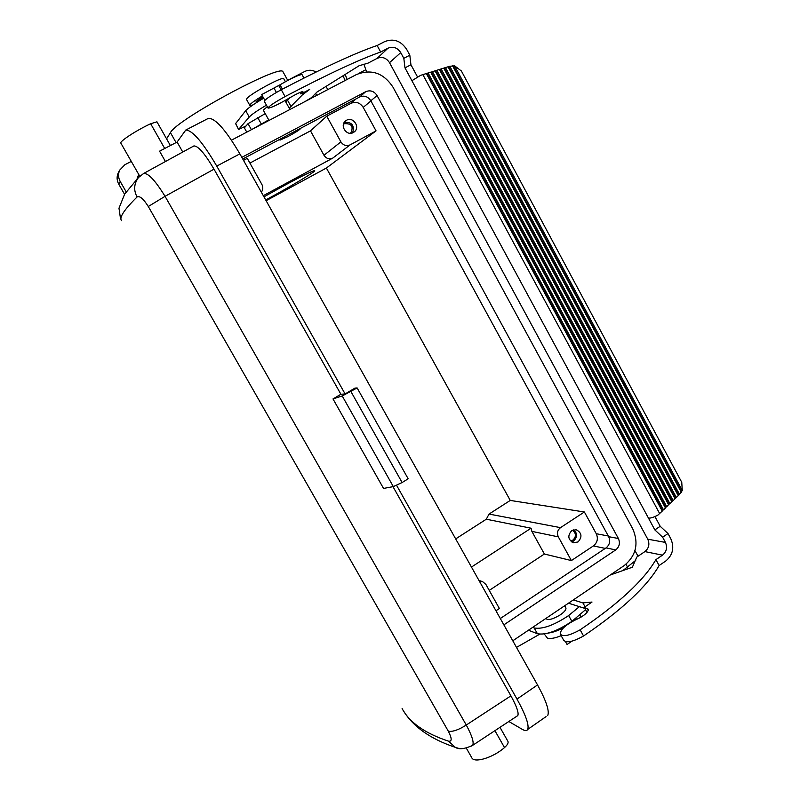 <?xml version="1.0" encoding="UTF-8"?>
<svg xmlns="http://www.w3.org/2000/svg" width="800" height="800" viewBox="0 0 800 800"><rect width="100%" height="100%" fill="white"/><g stroke="black" fill="none" stroke-linecap="round" stroke-linejoin="round"><path stroke-width="1.2" d="M402.1 708.54C409.5 722.5 424.99 733.38 448.57 741.18C452.08 741.71 452.01 738.41 448.37 731.28C452.83 731.9 458.8 729.82 466.27 725.03L510.91 695.86L392.99 486.67M448.57 741.18L455.29 747.34C458.99 749.71 464.79 749.03 472.7 745.31L472.7 745.31C474.1 742.36 471.96 735.61 466.27 725.03L165.05 196.32L214.01 169.16L340.9 394.26L333 398.93L383.53 488.42L393.32 486.6L402.12 482.54L408.16 478.78L357.12 387.93L354.92 388.12L345.11 393.95L216.76 166.09C202.65 142.12 192.32 130.11 185.76 130.06L177.11 142.05L159.56 151.17L165.44 161.52M302.15 74.82L302.04 74.62C299.16 74.6 291.82 78 280 84.81L261.67 94.6L264.84 100.29M448.37 731.28L148.29 206.5C143.41 198.77 139.68 195.59 137.09 196.97C133.48 190.24 133.94 183.75 138.49 177.51L139.89 176.1M148.29 206.5L165.05 196.32C155.4 180.65 148.28 173.02 143.7 173.43L143.31 173.64M269.03 120.45L263.28 110.11L267.3 106.71M300.01 128.62L300.52 128.57C299.95 129.64 295.73 132.33 287.84 136.64L279.97 140.12L283.09 137.59M508.83 721.5L522.24 729.32C525.03 730.93 526.85 730.97 527.7 729.42L546.04 716.62M121.5 220.62C119.03 217.52 124.23 209.64 137.09 196.97M300.09 92.41L300.96 93.98L302.91 91.61C301.18 91.68 296.68 93.8 289.43 97.97L288.18 98.71C277.41 104.9 270.71 108.04 268.09 108.12C268.39 106.56 274.05 102.71 285.07 96.57L281.28 89.72C324.33 67.26 356.29 52.53 377.14 45.52L380.67 52.03C359.93 59.22 328.06 74.07 285.07 96.57M679.55 494.43L682.28 490.5L681.75 482.3L461.39 71L454.62 65.85L449.8 66.26L679.55 494.43L676.35 497.5L445.48 67.6L449.8 66.26M214.01 169.16C204.85 153.6 198.15 145.86 193.92 145.92L193.57 146.12M678.27 495.66L448.07 66.79M156.94 121.82L150.66 123.73C136.14 130.44 118.75 141.89 120.91 143.22L139.75 176.22M301.91 93.49L302.57 94.68L289.22 108.15M285.76 101.9L290.35 97.42M182.76 152.04L177.11 142.05M340.9 394.26L345.11 393.95M510.91 695.86C516.61 706.2 518.91 712.77 517.83 715.57L516.82 716.24M396.66 485.45L516.99 699.08C525.71 714.93 529.28 725.05 527.7 729.42M246.02 125.98L238.56 129.51L249.24 117.02C251.51 114.57 257.24 110.62 266.43 105.15M662.46 510.41L662.24 511.09L426.35 73.53L428.09 72.99L663.52 509.85L662.46 510.41L426.93 73.49M662.24 511.09L657.91 515.1C653.88 517.27 650.74 518.27 648.47 518.11L411.92 80.71L420.57 75.37L426.35 73.53M305.17 101.47L311.34 97.71L317.01 92.03L359.09 65.74L368.06 63.12L377.13 58.37L388.03 48.18L380.67 52.03M302.57 94.68L309.71 89.41L300.96 93.98M268.71 119.86L252.07 129.35M265.24 113.63L248.03 123.67L244.38 127.86L246.77 132.14M357.12 387.93L342.22 395.96L333 398.93M455.29 747.34L458.22 748.22M517.83 715.57L471.56 746.06M268.01 107.97L264.33 101.36C264.6 99.74 270.25 95.86 281.28 89.72M401.22 84.28L637.03 519.37L389.51 62.66L400.74 52.63L403.82 58.33L409.81 55.17L406.73 49.48C400.95 40.76 393.55 38.16 384.51 41.68L377.14 45.52M507.86 741.25L508 741.48C508.51 743 507.35 745.03 504.51 747.57C493.03 757.77 473.8 763.55 471.71 757.58L466.35 748.19M516.99 699.08L537.53 684.93L239.87 153.87C225.85 130.01 215.37 118.16 208.44 118.32L207.76 118.67M358.28 73.69L365.82 69.73L363.89 64.19M365.82 69.73L366.93 71.77M235.53 123.29L238.56 129.51M681.41 491.45L453.23 65.94M682.28 490.5L454.62 65.85M537.53 684.93C546.16 700.73 549.57 710.9 547.76 715.42M455.68 538.9L486.31 519.21L489.03 514.07L510.26 500.43L584.38 511.98L596.27 533.72C598.35 538.58 597.39 542.64 593.4 545.92L571.38 560.57L544.38 554.02L489.24 590.4M479.5 581.39L482.65 581.65L485.93 584.49L499.38 608.5L495.96 610.77M249.92 163.08L310.49 130.86L326.75 116.18L351.03 103.3C355.98 101.31 360.04 102.68 363.22 107.39L376.05 130.87L326.39 168.04L266.13 200.71M243.51 160.37L247.28 158.37L261.87 184.41C263.25 187.17 263.08 189.77 261.35 192.19M312.57 97.59L312.19 96.85M139.07 175.04L137.74 176.37M124.55 194.27L118.77 184.18L120.23 181.49C118.2 177.72 118.01 173.95 119.66 170.16L124.92 164.7L131.29 161.4M118.63 172.15L118.2 172.98C116.57 176.72 116.76 180.46 118.77 184.18M516.5 647.4L539.66 634.22M166.58 138.83L170.45 132.66C175.82 120.17 280.24 63.68 282.94 71.69L283.26 72.26M287.71 80.32L304.78 71.46C308.53 69.68 312.3 69.86 316.11 72M326.02 86.39L327.78 89.6M315.72 93.32L316.64 95.45M137.01 179.05L138.76 174.48M126.18 191.87L120.23 181.49M241.82 157.35L365.7 91.69C370.32 89.85 374.11 91.13 377.07 95.55L618.39 538.51C620.32 543.04 619.43 546.84 615.72 549.91L503.86 624.86M512.79 640.79L624.25 565.54C636.14 555.65 638.99 543.43 632.78 528.9L392.95 87.1C383.48 72.88 371.28 68.71 356.37 74.59L231.48 140.16M500.31 618.52L606.04 547.89C609.7 544.87 610.58 541.13 608.67 536.67L370.84 100.77C367.92 96.43 364.19 95.17 359.64 96.99L242.74 158.99M486.31 519.21L531.06 528.21L531.87 531.38L544.38 554.02M471.46 567.06L531.06 528.21M571.38 560.57L558.32 536.85C556.74 533.18 557.47 530.1 560.52 527.64L584.38 511.98M510.26 500.43L326.39 168.04M571.79 530.57L576.2 529.71C581.84 532.8 582.45 536.88 578.03 541.95L573.47 542.79C567.94 539.63 567.38 535.56 571.79 530.57M310.49 130.86L323.98 155.27C326.28 158.63 329.21 159.58 332.76 158.11L263.31 195.68M326.75 116.18L340.9 141.87C343.3 145.41 346.37 146.41 350.09 144.88L376.05 130.87M346.58 120.24C353.24 116.28 360.53 127.35 354.27 131.91L353.32 132.53C346.78 136.47 339.43 125.7 345.47 121L346.58 120.24M352.63 132.85C354.7 125.41 351.92 121.91 344.29 122.35M350.52 133.28L350.66 133.17C353.81 126.53 351.72 123.37 344.39 123.69L343.43 124.35M263.96 196.85L285.18 185.04C302.74 175.6 312.56 170.81 314.63 170.65C316.83 170.83 291.46 186.05 267.93 198.76L265.71 199.96M571.5 541.9L573.59 541.02C577.47 537.25 577.53 533.48 573.77 529.73M570.32 540.82L573.04 540.01C576.47 536.35 576.22 533.11 572.29 530.27M565.76 607.73L565.92 608.02C566.25 609.7 564.4 611.95 560.37 614.8C552.97 619.25 548.2 620.53 546.04 618.62L545.93 618.42M532.65 627.38L534.21 627.98C542.54 629.42 554.02 625.27 568.66 615.54L579.38 606.66M573.32 599.93L582.92 602.9L592.02 602.05L584.21 607.35L588.33 609.22C588.27 612.15 584.66 615.39 577.53 618.94L576.26 619.5C565.66 624.77 560.33 629.63 560.27 634.1C563.03 637.06 569.65 635.63 580.13 629.81C618.48 603.88 643.74 580.48 655.92 559.62L659.12 565.53L665.69 561.06C672.85 555.05 674.56 547.62 670.81 538.77L668.01 533.57L660.2 526.29L654.96 516.57M610.25 575L632.37 567.23L636.77 557.09L644.9 551.6L662.5 555.16L655.92 559.62M584.21 607.35L587.01 612.43M582.92 602.9L585.05 606.78M568.49 603.19L584.77 608.37M659.12 565.53C647.04 586.54 621.85 610.03 583.55 635.99L580.13 629.81M560.54 634.58L563.67 640.21C566.45 643.22 573.08 641.81 583.55 635.99M430.71 72.18L431.29 72.14L665.67 507.32L665.45 507.99L430.71 72.18L428.09 72.99M263.68 98.21C254.05 103.91 248.06 108.07 245.7 110.67L235.41 123.87M435.06 70.83L435.64 70.79L668.88 504.23L666.74 506.76L432.45 71.64L435.06 70.83L668.67 504.9M435.64 70.79L436.8 70.29L669.95 503.67L668.88 504.23M565.5 641.64L567.08 644.48L571.91 641.17M249.78 105.3L246.59 99.57L246.87 98.6C249.95 93.98 282.52 76.31 283.69 78.61L283.8 78.81M252.86 104.98L249.88 105.47L250.17 104.53C251.79 102.7 255.87 99.83 262.39 95.89M431.29 72.14L432.45 71.64M666.74 506.76L665.67 507.32M347.07 79.48L345.19 74.42M436.8 70.29L445.48 67.6M676.35 497.5L669.95 503.67M671.87 501.82L439.41 69.48M672.08 501.15L439.98 69.44M256.42 102.64L256.1 101.6L262.79 96.6M637.23 554.76L637.69 556.47M635.71 560.37L622.9 570.56M548.52 633.03C552.92 632.49 558.01 630.65 563.81 627.52M573.47 620.84L576.53 617.7M544.28 633.97L547.35 638.08C550.24 639.04 554.84 638.25 561.15 635.68M528.45 630.22L537.42 633.74C545.78 635.24 557.27 631.12 571.89 621.38L568.66 615.54M571.89 621.38L585.51 609.73M637.03 519.37L647.77 539.2L665.43 542.41L662.62 537.21L668.01 533.57M644.9 551.6C648.91 548.26 649.87 544.13 647.77 539.2M648.47 518.11L654.84 529.89L660.2 526.29M654.84 529.89L662.62 537.21M662.5 555.16C666.6 551.72 667.58 547.47 665.43 542.41M343.02 75.78L345.14 80.49M665.45 507.99L663.52 509.85M400.74 52.63C397.43 47.64 393.19 46.16 388.03 48.18M678.48 495L448.64 66.76M681.34 492.36L452.52 65.69M409.81 55.17L410.93 64.74L404.99 67.89L403.82 58.33M675.28 498.07L444.31 68.1M443.74 68.13L675.08 498.74M673.15 500.58L441.14 68.94M411.92 80.71L404.99 67.89M410.93 64.74L417.59 77.07M389.51 62.66C386.28 57.82 382.15 56.39 377.13 58.37M302.32 91.62L302.65 92.21M150.66 123.73L164.71 148.49M287.62 100.35L291.09 106.63M282.39 89.13L280 84.81M422.85 74.62L659.66 513.57M276.4 92.45L274.04 88.19M257.71 117.57L261.18 123.81M350.96 391.6L402.12 482.54M504.51 747.57L494.92 730.66M281.1 89.81L278.74 85.56M216.76 166.09L239.87 153.87M342.22 395.96L393.32 486.6M605.26 548.41L593.4 545.92M356.06 98.89L351.03 103.3M170.45 132.66L176.07 142.59M558.32 536.85L531.87 531.38M560.52 527.64L489.03 514.07M608.3 535.99L596.27 533.72M370.93 100.93L363.22 107.39M350.09 144.88L332.76 158.11M340.9 141.87L323.98 155.27M618.39 538.51L608.67 536.67M615.72 549.91L606.04 547.89M377.07 95.55L370.84 100.77M365.7 91.69L359.64 96.99M588.33 610.23L587.28 608.32M248.03 123.67L251.4 129.71M625.99 564.26L627.67 567.33M537.42 633.74L534.21 627.98M245.7 110.67L249.24 117.02M263.26 97.46L256.49 102.6M120.49 218.53L118.98 208.22L124.66 194.1L138.49 177.51L143.7 173.43L193.92 145.92M170.38 145.55L156.89 121.73M302.04 74.62L303.93 78.05M185.76 130.06L208.44 118.32M499.98 727.33L508 741.48M455.27 747.33C430.51 739.01 413.24 726.83 403.44 710.8M282.94 71.69L287.77 80.43M482.28 581.53L478.96 580.44M564.67 605.77L565.92 608.02M285.41 81.71L283.69 78.61M634.96 550.59L637.6 555.44M581.2 617.04L579.96 614.8M118.2 172.98L119.66 170.16M289.95 109.47L285.01 100.54"/></g></svg>
